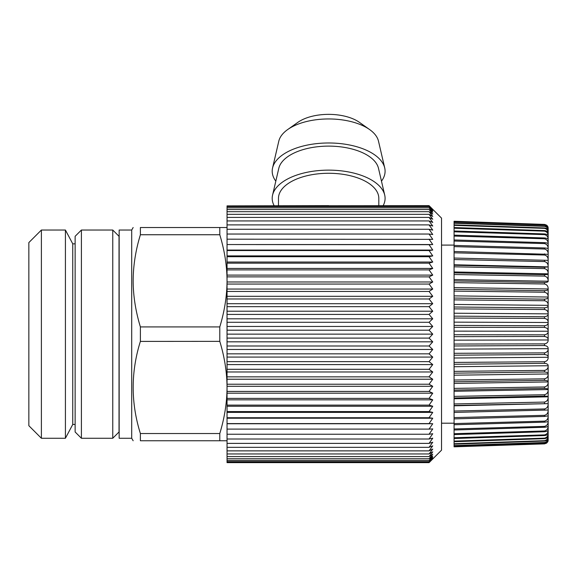 <?xml version="1.0" encoding="UTF-8"?>
<svg xmlns="http://www.w3.org/2000/svg" width="577" height="577" viewBox="0 0 577 577"><rect width="100%" height="100%" fill="white"/><g stroke="black" fill="none" stroke-linecap="round" stroke-linejoin="round"><path stroke-width="0.87" d="M429.064 206.624L432.75 210.814L429.064 207.835L432.75 212.228L429.064 209.53L432.75 214.103L429.064 211.694L432.75 216.433L429.064 214.327L432.75 219.21L429.064 217.414L432.75 222.419L429.064 220.941L432.75 226.061L429.064 224.893L432.75 230.108L429.064 229.271L432.75 234.543L429.064 234.038L432.75 239.361L227.042 239.188L227.042 244.54L432.75 244.54L429.064 244.691L432.75 250.065L227.042 250.065L227.042 255.899L432.75 255.899L429.064 256.707L432.75 262.03L227.042 262.03L227.042 268.442L432.75 268.442L429.064 269.899L432.75 275.099L227.042 275.099L227.042 281.98L432.75 281.98L429.064 284.057L432.75 289.055L227.042 289.055L227.042 296.304L432.75 296.304L429.064 298.98L432.75 303.697L227.042 303.697L227.042 311.212L432.75 311.212L429.064 314.429L432.75 318.807L227.042 318.807L227.042 326.459L432.75 326.459L429.064 330.188L432.75 334.141L227.042 334.141L227.042 341.822L432.75 341.822L429.064 345.998L432.75 349.482L227.042 349.482L227.042 357.076L432.75 357.076L429.064 361.628L432.75 364.585L227.042 364.585L227.042 371.977L432.75 371.977L429.064 376.846L432.75 379.226L227.042 379.226L227.042 386.301L432.75 386.301L429.064 391.415L432.75 393.182L227.042 393.182L227.042 399.839L432.75 399.839L429.064 405.119L432.75 406.251L227.042 406.251L227.042 412.382L432.75 412.382L429.064 417.741L432.75 418.224L227.042 418.224L227.042 423.742L432.75 423.742L429.064 429.1L432.75 428.92L429.064 434.243L432.75 433.738L429.064 439.018L432.75 438.181L429.064 443.388L432.75 442.227L429.064 447.341L432.75 445.862L429.064 450.868L432.75 449.072L429.064 453.955L432.75 451.849L429.064 456.587L432.75 454.178L429.064 458.751L432.75 456.054L429.064 460.446L432.75 457.467L429.064 461.658L432.75 458.412L429.064 462.386L432.75 458.888L429.064 462.631L441.535 450.168L441.535 218.12L429.064 205.65L227.042 205.895L227.042 206.624L429.064 206.624L432.75 209.869L429.064 205.895L328.645 205.895M429.064 205.895L432.75 209.393L429.064 205.65M432.75 244.54L429.064 239.188M432.75 250.065L429.064 250.541L227.042 250.541M432.75 255.899L429.064 250.541M432.75 262.03L429.064 263.17L227.042 263.17M432.75 268.442L429.064 263.17M432.75 275.099L429.064 276.866L227.042 276.866M432.75 281.98L429.064 276.866M432.75 289.055L429.064 291.435L227.042 291.435M432.75 296.304L429.064 291.435M432.75 303.697L429.064 306.654L227.042 306.654M432.75 311.212L429.064 306.654M432.75 318.807L429.064 322.283L227.042 322.283M432.75 326.459L429.064 322.283M432.75 334.141L429.064 338.1L227.042 338.1M432.75 341.822L429.064 338.1M432.75 349.482L429.064 353.852L227.042 353.852M432.75 357.076L429.064 353.852M432.75 364.585L429.064 369.302L227.042 369.302M432.75 371.977L429.064 369.302M432.75 379.226L429.064 384.224L227.042 384.224M432.75 386.301L429.064 384.224M432.75 393.182L429.064 398.39L227.042 398.39M432.75 399.839L429.064 398.39M432.75 406.251L429.064 411.574L227.042 411.574M432.75 412.382L429.064 411.574M432.75 418.224L429.064 423.59L227.042 423.59M432.75 423.742L429.064 423.59M429.064 207.835L227.042 207.835L227.042 206.624M429.064 209.53L227.042 209.53L227.042 207.835M429.064 211.694L227.042 211.694L227.042 209.53M429.064 214.327L227.042 214.327L227.042 211.694M429.064 217.414L227.042 217.414L227.042 214.327M429.064 220.941L227.042 220.941L227.042 217.414M429.064 224.893L227.042 224.893L227.042 220.941M429.064 229.271L227.042 229.271L227.042 224.893M429.064 234.038L227.042 234.038L227.042 229.271M227.042 239.188L227.042 234.038M227.042 244.54L429.064 244.691M227.042 250.065L227.042 244.691M227.042 255.899L227.042 256.707L429.064 256.707M227.042 262.03L227.042 256.707M227.042 268.442L227.042 269.899L429.064 269.899M227.042 275.099L227.042 269.899M227.042 281.98L227.042 284.057L429.064 284.057M227.042 289.055L227.042 284.057M227.042 296.304L227.042 298.98L429.064 298.98M227.042 303.697L227.042 298.98M227.042 311.212L227.042 314.429L429.064 314.429M227.042 318.807L227.042 314.429M227.042 326.459L227.042 330.188L429.064 330.188M227.042 334.141L227.042 330.188M227.042 341.822L227.042 345.998L429.064 345.998M227.042 349.482L227.042 345.998M227.042 357.076L227.042 361.628L429.064 361.628M227.042 364.585L227.042 361.628M227.042 371.977L227.042 376.846L429.064 376.846M227.042 379.226L227.042 376.846M227.042 386.301L227.042 391.415L429.064 391.415M227.042 393.182L227.042 391.415M227.042 399.839L227.042 405.119L429.064 405.119M227.042 406.251L227.042 405.119M227.042 412.382L227.042 417.741L429.064 417.741M227.042 418.224L227.042 417.741M227.042 423.742L227.042 462.631L429.064 462.631M429.064 429.1L227.042 429.1M429.064 434.243L227.042 434.243M429.064 439.018L227.042 439.018M429.064 443.388L227.042 443.388M429.064 447.341L227.042 447.341M429.064 450.868L227.042 450.868M429.064 453.955L227.042 453.955M429.064 456.587L227.042 456.587M429.064 458.751L227.042 458.751M429.064 460.446L227.042 460.446M429.064 461.658L227.042 461.658M429.064 462.386L227.042 462.386M378.815 205.65L378.815 198.358A50.17 25.085 180 0 0 372.677 186.328A50.17 25.085 180 0 0 316.232 174.052A50.17 25.085 180 0 0 278.475 198.358L278.475 205.65M328.645 205.65L227.042 205.895M383.171 205.65A56.445 28.223 180 0 0 384.715 195.098A56.445 28.223 180 0 0 378.18 184.828A56.445 28.223 180 0 0 317.869 170.655A56.445 28.223 180 0 0 272.575 195.098A56.445 28.223 180 0 0 274.118 205.65M384.715 195.098L378.483 168.304A50.17 25.085 180 0 0 372.677 159.173A50.17 25.085 180 0 0 319.067 146.58A50.17 25.085 180 0 0 278.806 168.304L272.575 195.098M381.469 181.149A56.445 28.223 180 0 0 384.715 167.943A56.445 28.223 180 0 0 378.18 157.672A56.445 28.223 180 0 0 317.869 143.5A56.445 28.223 180 0 0 272.575 167.943A56.445 28.223 180 0 0 275.82 181.149M384.715 167.943L378.483 141.149A50.17 25.085 180 0 0 372.677 132.018A50.17 25.085 180 0 0 369.612 129.558A50.17 25.085 180 0 0 287.678 129.558A50.17 25.085 180 0 0 278.806 141.149L272.575 167.943M369.612 129.558L359.37 122.317A37.628 18.817 180 0 0 297.92 122.317L287.678 129.558M548.15 265.153L548.15 248.831C548.208 248.42 546.996 248.132 544.515 247.966L544.515 249.012C546.996 249.711 548.208 251.421 548.15 254.147M548.15 273.837L454.077 271.962L454.077 266.812L544.515 268.608C546.996 269.286 548.208 270.966 548.15 273.649L548.15 281.042L548.15 266.877L454.077 264.771L454.077 259.556L544.515 261.569C546.996 262.254 548.208 263.956 548.15 266.675M454.077 279.578L454.077 280.934L544.515 282.514C546.996 282.391 548.208 281.98 548.15 281.273L548.15 281.042C548.208 278.41 546.996 276.758 544.515 276.102L454.077 274.522L454.077 279.578L548.15 281.223M454.077 287.57L454.077 289.337L544.515 290.685C546.996 290.505 548.208 289.957 548.15 289.034L548.15 297.032L548.15 288.976L454.077 287.57L454.077 282.643L544.515 283.992C546.996 284.627 548.208 286.228 548.15 288.796M548.15 305.341L548.15 305.435C548.208 306.769 546.996 307.577 544.515 307.858L454.077 307L454.077 304.447L548.15 305.341L548.15 297.105C548.208 298.237 546.996 298.922 544.515 299.153L454.077 298.049L454.077 295.878L548.15 297.032L548.15 313.7C548.208 311.436 546.996 310.029 544.515 309.488L454.077 308.875L454.077 313.224L548.15 313.852L548.15 322.615L548.15 313.953C548.208 315.482 546.996 316.412 544.515 316.751L544.515 318.396C546.996 318.908 548.208 320.221 548.15 322.355M548.15 331.09L548.15 322.615C548.208 324.324 546.996 325.37 544.515 325.753L544.515 327.419C546.996 327.887 548.208 329.106 548.15 331.09M548.15 339.846L548.15 331.349C548.208 333.232 546.996 334.386 544.515 334.819L544.515 336.485C546.996 336.91 548.208 338.028 548.15 339.846M548.15 348.681L548.15 348.566C548.208 346.921 546.996 345.911 544.515 345.536L454.077 345.969L454.077 349.128L548.15 348.681M548.15 357.185L548.15 348.825C548.208 351.004 546.996 352.352 544.515 352.872L544.515 354.516C546.996 354.833 548.208 355.728 548.15 357.185M548.15 365.739L548.15 365.652C548.208 364.383 546.996 363.618 544.515 363.344L454.077 364.289L454.077 366.72L548.15 365.739M548.15 373.896L548.15 365.897C548.208 368.321 546.996 369.821 544.515 370.412L544.515 371.985C546.996 372.194 548.208 372.836 548.15 373.896M454.077 396.377L454.077 403.943L544.515 402.075C546.996 401.39 548.208 399.702 548.15 397.005L548.15 389.749C548.208 392.403 546.996 394.062 544.515 394.726L454.077 396.377L454.077 390.074L544.515 388.422C546.996 388.523 548.208 388.891 548.15 389.525L548.15 382.104C548.208 384.7 546.996 386.316 544.515 386.965L454.077 388.393L454.077 383.416L548.15 381.931L548.15 373.968L454.077 375.209L454.077 373.168L544.515 371.985M548.15 419.609L548.15 425.848C548.208 426.554 546.996 427.023 544.515 427.268L454.077 430.002L454.077 428.971L544.515 426.374C546.996 425.675 548.208 423.987 548.15 421.297L548.15 424.347M454.077 430.002L454.077 433.702L544.515 430.969C546.996 430.276 548.208 428.617 548.15 425.977L548.15 424.484M548.15 425.977L548.15 429.923C548.208 430.839 546.996 431.445 544.515 431.74L454.077 434.596L454.077 437.755L544.515 434.899C546.996 434.221 548.208 432.599 548.15 430.031L548.15 433.334C548.208 434.467 546.996 435.202 544.515 435.548L454.077 438.506L454.077 441.102L544.515 438.145C546.996 437.481 548.208 435.916 548.15 433.428L548.15 436.075C548.208 437.409 546.996 438.268 544.515 438.664L454.077 441.708L454.077 443.72L544.515 440.677C546.996 440.042 548.208 438.527 548.15 436.147L548.15 438.123C548.208 439.645 546.996 440.626 544.515 441.066L454.077 444.167L454.077 445.588L544.515 442.487C546.996 441.874 548.208 440.431 548.15 438.174L548.15 438.015M548.15 438.174L548.15 439.45C548.208 441.16 546.996 442.256 544.515 442.739L454.077 445.877L454.077 446.692L544.515 443.547C546.996 442.97 548.208 441.614 548.15 439.479L548.15 439.335M548.15 439.479L548.15 439.941M548.15 440.071L548.15 440.078C548.208 441.939 546.996 443.143 544.515 443.663L454.077 446.822L544.515 443.872L546.707 443.078L548.15 440.071A3.765 3.765 0 0 1 548.136 440.374M548.15 397.005L548.15 403.128M548.15 258.092L548.15 252.445M548.136 227.908A3.765 3.765 180 0 1 548.15 228.203L546.707 225.21L544.515 224.417L454.077 221.258L454.077 239.96L544.515 242.65C546.996 242.874 548.208 243.299 548.15 243.934L548.15 242.484M454.077 235.142L544.515 237.962C546.996 238.236 548.208 238.799 548.15 239.65L548.15 238.424M454.077 231.002L544.515 233.93C546.996 234.255 548.208 234.947 548.15 236.015L548.15 235.027M548.15 234.853L548.15 232.3M548.15 232.134L548.15 230.266M454.077 222.895L544.515 226.025C546.996 226.494 548.208 227.547 548.15 229.192L548.15 228.946M548.15 228.802L548.15 229.307M548.15 229.192L548.15 230.865M454.077 224.857L544.515 227.937C546.996 228.362 548.208 229.307 548.15 230.764L548.15 233.13M454.077 227.562L544.515 230.576C546.996 230.959 548.208 231.781 548.15 233.043L548.15 239.707M548.15 239.65L548.15 248.86M454.077 258.049L548.15 260.342L454.077 258.049L454.077 252.813L544.515 255.02C546.996 255.712 548.208 257.429 548.15 260.155M454.077 398.765L548.15 396.825L548.15 389.569L454.077 391.285M548.15 403.835C548.208 406.561 546.996 408.264 544.515 408.956L454.077 411.033L454.077 405.451L548.15 403.64L548.15 415.858L544.515 416.443L454.077 418.88L454.077 423.59L544.515 421.145C546.996 420.453 548.208 418.743 548.15 416.024L548.15 421.152C548.208 421.636 546.996 421.967 544.515 422.155L454.077 424.751L454.077 428.971M454.077 221.279L544.515 224.439C546.996 224.994 548.208 226.292 548.15 228.326M454.077 221.691L544.515 224.842C546.996 225.355 548.208 226.523 548.15 228.341M454.077 221.878L544.515 225.008C546.996 225.6 548.208 226.985 548.15 229.156M454.077 223.234L544.515 226.321C546.996 226.941 548.208 228.405 548.15 230.706M454.077 225.355L544.515 228.369C546.996 229.019 548.208 230.548 548.15 232.964M454.077 228.218L544.515 231.146C546.996 231.81 548.208 233.397 548.15 235.914M454.077 231.803L544.515 234.623C546.996 235.301 548.208 236.938 548.15 239.534M454.077 236.08L544.515 238.777C546.996 239.469 548.208 241.143 548.15 243.797M544.515 247.966L454.077 245.42L454.077 241.035L544.515 243.581C546.996 244.28 548.208 245.982 548.15 248.68M548.15 254.313L454.077 251.493L454.077 246.624L544.515 249.012M454.077 264.771L454.077 265.276L544.515 267.281L548.15 266.877M454.077 271.962L454.077 272.892L544.515 274.695C546.996 274.63 548.208 274.356 548.15 273.866M454.077 295.878L454.077 291.111L544.515 292.222C546.996 292.835 548.208 294.378 548.15 296.859M454.077 304.447L454.077 299.881L544.515 300.74C546.996 301.317 548.208 302.802 548.15 305.183M544.515 316.751L454.077 316.146L454.077 313.224M544.515 325.753L454.077 325.406L454.077 318.05L544.515 318.396M454.077 322.139L548.15 322.5M544.515 334.819L454.077 334.732L454.077 327.332L544.515 327.419M454.077 331.133L548.15 331.227M548.15 340.113C548.208 342.147 546.996 343.402 544.515 343.878L454.077 344.051L454.077 336.658L544.515 336.485M454.077 340.156L548.15 339.976M544.515 352.872L454.077 353.304L454.077 349.128M548.15 357.444C548.208 359.752 546.996 361.18 544.515 361.736L454.077 362.428L454.077 355.201L544.515 354.516M454.077 358.007L548.15 357.286M544.515 370.412L454.077 371.357L454.077 366.72M548.15 374.141C548.208 376.658 546.996 378.223 544.515 378.837L454.077 380.027L454.077 375.209M454.077 383.416L454.077 381.786L544.515 380.358C546.996 380.517 548.208 381.022 548.15 381.873M454.077 397.979L544.515 396.111C546.996 396.154 548.208 396.385 548.15 396.796M454.077 405.811L548.15 403.648M454.077 411.033L454.077 412.432L548.15 410.009M454.077 412.432L454.077 417.597L544.515 415.332C546.996 414.632 548.208 412.923 548.15 410.189M454.077 423.59L454.077 424.751M454.077 417.597L454.077 418.88M454.077 403.943L454.077 405.451M454.077 388.393L454.077 390.074M454.077 380.027L454.077 381.786M454.077 371.357L454.077 373.168M454.077 362.428L454.077 364.289M454.077 353.304L454.077 355.201M454.077 344.051L454.077 345.969M454.077 334.732L454.077 336.658M454.077 325.406L454.077 327.332M454.077 316.146L454.077 318.05M454.077 307L454.077 308.875M454.077 298.049L454.077 299.881M454.077 289.337L454.077 291.111M454.077 280.934L454.077 282.643M454.077 272.892L454.077 274.522M454.077 265.276L454.077 266.812M454.077 258.121L454.077 259.556M454.077 251.493L454.077 252.813M454.077 245.42L454.077 246.624M454.077 239.96L454.077 241.035M454.077 443.72L454.077 444.167M454.077 441.102L454.077 441.708M454.077 437.755L454.077 438.506M454.077 433.702L454.077 434.596M75.133 419.998L75.133 236.303L81.4 230.035L81.4 438.253L75.133 431.978L75.133 419.998M75.133 424.456L72.752 424.456L72.752 243.833L65.417 230.035L41.393 230.035L41.393 438.253L65.417 438.253L65.417 230.035M112.76 230.035L119.028 236.303L119.028 431.978L112.76 438.253L112.76 230.035L81.4 230.035M41.393 230.035L28.85 242.578L28.85 425.703L41.393 438.253M131.7 230.035L131.7 438.253L119.158 438.253L119.158 230.035L131.7 230.035L133.15 227.526M140.384 341.411L219.787 341.36C224.576 357.105 226.985 372.468 227.035 387.448L227.035 440.756L219.787 440.756L219.787 433.536C224.576 417.798 226.985 402.436 227.035 387.448L227.013 283.011C226.747 297.292 224.338 311.926 219.787 326.921L140.391 326.921C135.855 311.991 133.446 297.357 133.172 283.011C132.977 267.252 135.386 251.161 140.391 234.745L140.391 227.526C130.777 227.526 130.777 227.526 140.391 227.526L227.035 227.526L219.787 227.526L219.808 234.81M140.377 433.486L140.391 440.756C130.777 440.756 130.777 440.756 140.391 440.756C130.777 440.756 130.777 440.756 140.391 440.756L219.787 440.756M219.787 433.536L140.391 433.536C130.777 402.811 130.777 372.086 140.391 341.36L140.391 326.921M227.042 227.526L227.035 280.833C226.985 265.853 224.576 250.49 219.787 234.745L140.391 234.745M219.787 341.36L219.787 326.921M544.515 426.374L544.515 427.268M544.515 430.969L544.515 431.74M544.515 434.899L544.515 435.548M544.515 438.145L544.515 438.664M544.515 440.677L544.515 441.066M544.515 227.937L544.515 228.369M544.515 230.576L544.515 231.146M544.515 233.93L544.515 234.623M544.515 237.962L544.515 238.777M544.515 242.65L544.515 243.581M544.515 253.873L544.515 255.02M544.515 260.321L544.515 261.569M544.515 267.281L544.515 268.608M544.515 274.695L544.515 276.102M544.515 282.514L544.515 283.992M544.515 290.685L544.515 292.222M544.515 299.153L544.515 300.74M544.515 307.858L544.515 309.488M544.515 343.878L544.515 345.536M544.515 361.736L544.515 363.344M544.515 378.837L544.515 380.358M544.515 386.965L544.515 388.422M544.515 394.726L544.515 396.111M544.515 402.075L544.515 403.373M544.515 408.956L544.515 410.168M544.515 415.332L544.515 416.443M544.515 421.145L544.515 422.155M546.707 443.078L548.15 440.114M441.535 423.201L454.077 423.201M441.535 245.088L454.077 245.088M75.133 243.833L72.752 243.833M112.76 438.253L81.4 438.253M72.752 424.456L65.417 438.253M131.7 438.253L133.15 440.756"/></g></svg>
